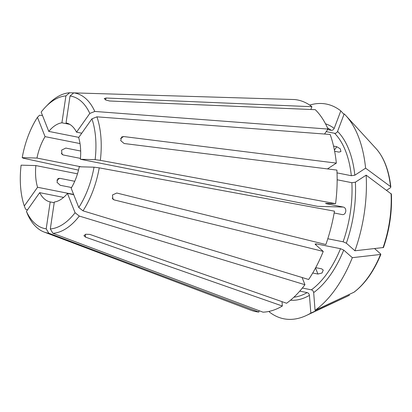 <?xml version="1.0" encoding="UTF-8"?>
<svg xmlns="http://www.w3.org/2000/svg" width="412" height="412" viewBox="0 0 412 412"><rect width="100%" height="100%" fill="white"/><g stroke="black" fill="none" stroke-linecap="round" stroke-linejoin="round"><path stroke-width="0.62" d="M80.021 143.572L45.068 136.635L37.451 117.322L39.542 115.247L42.493 115.489M78.507 170.13L23.304 158.218L22.212 157.652L36.972 158.059L81.123 166.824M80.675 151.029L65.786 148.073L61.604 150.128L61.98 154.325L63.18 154.963L61.295 153.305M80.448 158.393L63.18 154.963M74.737 181.285L59.719 178.303L56.851 180.183M71.564 187.527L60.265 185.287L57 182.295L57.912 178.69L59.719 178.303M81.751 133.205L76.544 132.175A40.288 21.589 -78.8 0 0 73.527 127.586A40.288 21.589 -78.8 0 0 66.038 122.915L70.03 96.011L73.738 92.875L294.523 99.539A107.862 57.793 -78.8 0 1 311.894 106.703L310.839 109.494M80.371 159.259L95.131 159.671L100.348 160.35L335.579 203.657L325.964 203.389C325.289 203.394 325.531 203.523 326.69 203.77L343.242 207.056L317.616 206.345L80.371 159.259A40.288 21.589 -78.8 0 0 78.671 137.562L91.928 118.826L96.933 116.833L330.151 134.456A107.862 57.793 -78.8 0 1 336.341 163.111L327.468 168.915M323.25 251.418A107.862 57.793 -78.8 0 1 308.645 279.501L82.997 210.836L78.78 207.509L71.163 188.196A40.288 21.589 -78.8 0 0 79.258 166.772L94.018 167.179L99.235 167.859L334.467 211.165A107.862 57.793 -78.8 0 1 325.856 244.527L116.781 193.022L112.486 194.974L112.898 199.207L114.175 199.913L323.25 251.418L315.36 244.465L315.118 243.992L316.334 243.889L340.503 248.683L343.732 250.094L352.327 257.67L380.863 254.425C373.813 271.415 364.877 284.002 354.052 292.185M73.712 194.665L67.465 193.424A40.288 21.589 -78.8 0 1 54.312 202.029L50.321 228.933A67.496 36.163 -78.8 0 0 75.077 212.741L67.465 193.424M54.209 202.714L50.192 201.916A40.288 21.589 -78.8 0 1 39.686 192.656L63.597 197.405M73.619 194.423L37.559 187.264A40.288 21.589 -78.8 0 1 35.859 165.567L77.482 173.828M45.068 136.635A40.288 21.589 -78.8 0 0 36.972 158.059M78.81 137.366L48.765 131.402L41.154 112.09A67.496 36.163 -78.8 0 1 45.758 106.785L48.214 104.272A71.302 38.203 -78.8 0 1 69.618 92.762L73.727 92.885M69.726 124.347L61.918 122.802A40.288 21.589 -78.8 0 0 48.765 131.402M79.295 216.063A71.302 38.203 -78.8 0 1 52.916 233.321L263 312.167A107.862 57.793 -78.8 0 0 282.344 306.018L85.552 237.157L83.919 235.731L85.768 234.253L89.78 234.387L286.577 303.253A107.862 57.793 -78.8 0 0 304.947 284.728L79.295 216.063L75.077 212.741M37.451 117.322A67.496 36.163 -78.8 0 0 22.212 157.652M315.726 267.646L321.628 268.815L323.26 270.092L322.019 273.012L317.925 274.042L312.718 273.012M354.047 292.185L315.062 310.339L313.671 292.582C313.414 291.171 312.656 290.254 311.384 289.837L302.362 288.045M302.099 277.508L304.947 284.728M52.916 233.321L50.321 228.933M269.597 311.276L269.34 311.956A109.448 58.643 -78.8 0 0 306.327 315.494A109.448 58.643 -78.8 0 0 310.833 313.105L309.438 295.347C309.185 293.936 308.423 293.02 307.151 292.602L299.756 291.135M82.997 210.836A71.302 38.203 -78.8 0 0 99.235 167.859M281.999 301.651L282.344 306.018M349.51 295.136A81.056 43.43 -78.8 0 1 346.729 296.583L310.833 313.105M309.69 105.091A109.448 58.643 -78.8 0 1 340.812 110.895L334.183 128.431C333.514 129.77 332.525 130.393 331.212 130.316L327.643 129.605M46.201 228.82A67.496 36.163 -78.8 0 1 26.43 211.392L27.728 214.637A71.302 38.203 -78.8 0 0 44.099 232.033L250.733 310.169A107.862 57.793 -78.8 0 0 258.88 312.054L48.796 233.207L46.201 228.82L50.192 201.916M44.099 232.033A71.302 38.203 -78.8 0 0 48.796 233.207M61.918 122.802L65.91 95.898A67.496 36.163 -78.8 0 0 45.758 106.785M65.91 95.898L69.618 92.762M26.43 211.392L39.686 192.656M259.081 310.694L258.88 312.054M76.544 132.175L89.801 113.439L94.806 111.446A71.302 38.203 -78.8 0 0 73.738 92.875M94.806 111.446L328.024 129.069A107.862 57.793 -78.8 0 0 315.273 109.68L109.556 100.997L105.735 99.987L104.246 98.525L106.178 98.02L311.894 106.703M340.812 110.895L344.005 114.376M328.024 129.069L324.512 134.029M337.021 172.875L351.323 175.713A87.555 46.916 -78.8 0 0 334.596 133.292L326.211 131.629M334.415 150.102L336.805 146.724L333.55 146.08M336.805 146.724L340.307 148.845L340.935 151.544L338.932 152.116L334.642 151.266M27.491 209.893L25.606 209.245L24.303 206L37.559 187.264M89.801 113.439A67.496 36.163 -78.8 0 0 70.03 96.011M35.859 165.567L21.1 165.16A67.496 36.163 -78.8 0 0 24.303 206M100.348 160.35A71.302 38.203 -78.8 0 0 96.933 116.833M335.579 203.657A107.862 57.793 -78.8 0 0 336.892 170.094L124.12 143.515L120.711 140.621L121.648 137L123.569 136.537L336.341 163.111M351.323 175.713L354.835 175.208L365.599 168.168A109.448 58.643 -78.8 0 0 345.977 115.726A109.448 58.643 -78.8 0 0 344.19 113.877L337.567 131.413C336.898 132.746 335.904 133.375 334.596 133.292M365.599 168.168L390.53 186.579L390.844 187.053L390.313 187.841L386.611 190.262M325.964 203.389L325.583 203.44M327.803 238.754L343.108 241.787A87.555 46.916 -78.8 0 0 351.869 182.696L337.155 179.776M343.242 207.056C347.331 207.859 346.214 215.368 342.13 214.564L334.153 212.978M342.578 214.606L342.13 214.564M95.131 159.671A67.496 36.163 -78.8 0 0 91.928 118.826M343.108 241.787L346.338 243.198L354.933 250.779A109.448 58.643 -78.8 0 0 366.15 175.146L391.395 194.067C392.162 211.995 389.52 229.808 383.484 247.514M351.869 182.696L355.381 182.192L366.15 175.146M354.933 250.779L383.469 247.519M78.78 207.509A67.496 36.163 -78.8 0 0 94.018 167.179M315.062 310.339A109.448 58.643 -78.8 0 0 352.327 257.67M353.743 292.366A81.056 43.43 -78.8 0 0 380.441 254.637L380.534 253.823L374.663 248.647M311.384 289.837A87.555 46.916 -78.8 0 0 340.503 248.683M315.901 244.939A87.555 46.916 -78.8 0 0 316.334 243.889M293.895 297.207A87.555 46.916 -78.8 0 0 307.151 292.602M290.501 300.209A90.094 48.276 -78.8 0 0 309.438 295.347M331.212 130.316A87.555 46.916 -78.8 0 0 327.499 127.88M334.183 128.431A90.094 48.276 -78.8 0 0 325.511 123.806M354.835 175.208A90.094 48.276 -78.8 0 0 337.567 131.413M390.53 186.579A81.056 43.43 -78.8 0 0 376.089 148.629L345.977 115.726M326.69 203.77A87.555 46.916 -78.8 0 0 326.731 203.41M346.338 243.198A90.094 48.276 -78.8 0 0 355.381 182.192M383.042 247.741A81.056 43.43 -78.8 0 0 391.076 193.563M313.671 292.582A90.094 48.276 -78.8 0 0 343.732 250.094M114.175 199.913L112.193 198.167M123.569 136.537L120.561 138.504M106.178 98.02L105.482 99.864M85.33 234.366L85.552 237.157M317.925 274.042L315.541 267.991M346.729 296.583L306.327 315.494M376.089 148.629C384.036 157.564 388.954 170.372 390.849 187.043"/></g></svg>
